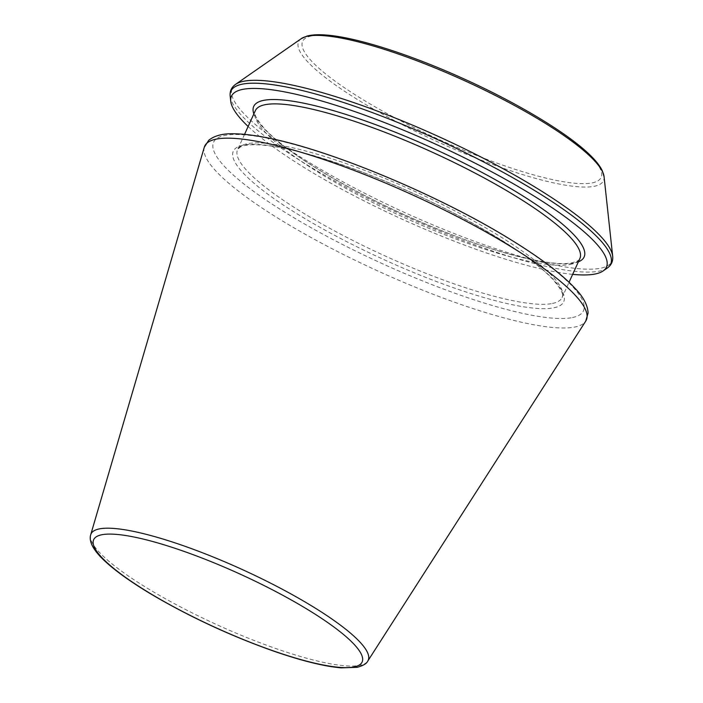 <?xml version="1.0" encoding="UTF-8"?>
<svg xmlns="http://www.w3.org/2000/svg" width="703" height="703" viewBox="0 0 703 703"><rect width="100%" height="100%" fill="white"/><g stroke="black" fill="none" stroke-linecap="round" stroke-linejoin="round"><path stroke-width="0.53" stroke-dasharray="3.52 2.64" d="M248.133 126.478A206.058 41.082 -155.5 0 0 572.646 274.363M90.696 534.781A152.314 30.37 -155.5 0 0 200.619 617.049A152.314 30.37 -155.5 0 0 359.962 665.346A152.314 30.37 -155.5 0 0 367.783 661.057M253.853 113.939A181.55 36.196 -155.5 0 0 397.511 211.673A181.55 36.196 -155.5 0 0 574.316 263.001A181.55 36.196 -155.5 0 0 578.358 261.832M204.283 147.252A209.687 41.802 -155.5 0 0 355.604 260.514A209.687 41.802 -155.5 0 0 574.984 327A209.687 41.802 -155.5 0 0 585.748 321.095M570.23 264.433A178.307 35.545 -155.5 0 0 579.87 258.519C579.509 260.128 577.005 261.525 572.347 262.711C554.983 266.771 507.381 256.252 453.171 235.233C403.566 215.97 358.486 193.958 317.949 169.186C293.546 154.019 275.884 140.688 264.961 129.185C256.446 119.273 253.247 113.095 255.356 110.635A178.307 35.545 -155.5 0 0 381.404 206.796A178.307 35.545 -155.5 0 0 570.23 264.433M552.444 303.468A178.307 35.545 -155.5 0 0 562.084 297.545A178.307 35.545 -155.5 0 0 414.568 191.26A178.307 35.545 -155.5 0 0 237.57 149.66A178.307 35.545 -155.5 0 0 363.618 245.822A178.307 35.545 -155.5 0 0 552.444 303.468M553.894 307.809A181.55 36.196 -155.5 0 0 371.105 175.53A181.55 36.196 -155.5 0 0 270.523 196.146A181.55 36.196 -155.5 0 0 553.894 307.809M572.488 317.536A203.272 40.528 -155.5 0 0 367.827 169.441A203.272 40.528 -155.5 0 0 255.215 192.517A203.272 40.528 -155.5 0 0 572.488 317.536M230.171 96.162A208.677 41.6 -155.5 0 0 389.4 208.949A208.677 41.6 -155.5 0 0 599.369 271.103A208.677 41.6 -155.5 0 0 607.313 268.036M235.54 84.378A208.677 41.6 -155.5 0 0 368.847 195.372A208.677 41.6 -155.5 0 0 600.687 268.212A208.677 41.6 -155.5 0 0 612.682 256.252M301.271 38.656A167.534 33.401 -155.5 0 0 408.294 127.77A167.534 33.401 -155.5 0 0 594.439 186.26A167.534 33.401 -155.5 0 0 604.062 176.646M592.251 182.877A164.027 32.698 -155.5 0 0 427.108 63.375A164.027 32.698 -155.5 0 0 336.236 81.996A164.027 32.698 -155.5 0 0 592.251 182.877M244.539 134.37L237.57 149.66L240.075 147.199C242.148 145.943 245.672 145.134 250.672 144.783C274.258 143.939 312.123 153.324 364.268 172.947C413.874 192.209 458.954 214.23 499.49 239.002C523.893 254.161 541.556 267.5 552.479 279.003C560.994 288.907 564.193 295.093 562.084 297.545L569.052 282.255"/><path stroke-width="1.05" d="M572.646 274.363A206.058 41.082 -155.5 0 0 595.292 273.977A206.058 41.082 -155.5 0 0 603.139 270.936A206.058 41.082 -155.5 0 0 435.965 144.308A206.058 41.082 -155.5 0 0 230.725 101.223A206.058 41.082 -155.5 0 0 248.133 126.478M367.783 661.057A152.314 30.37 -155.5 0 0 242.192 569.5A152.314 30.37 -155.5 0 0 90.696 534.781C89.773 537.619 90.204 541.055 91.996 545.097C94.132 549.57 97.91 554.412 103.323 559.623C115.143 570.977 132.911 583.56 156.62 597.374C194.318 619.027 233.818 637.111 275.137 651.628C302.237 660.961 324.206 666.365 341.052 667.85L357.098 667.349C363.152 665.697 366.711 663.597 367.783 661.057L585.748 321.095A209.687 41.802 -155.5 0 0 412.846 195.039A209.687 41.802 -155.5 0 0 204.283 147.252L90.696 534.781M354.145 666.919A147.498 29.403 -155.5 0 0 205.636 559.456A147.498 29.403 -155.5 0 0 123.921 576.205A147.498 29.403 -155.5 0 0 354.145 666.919M578.358 261.832A181.55 36.196 -155.5 0 0 433.936 148.755A181.55 36.196 -155.5 0 0 253.853 113.939M569.052 282.255L579.87 258.519A178.307 35.545 -155.5 0 0 432.354 152.235A178.307 35.545 -155.5 0 0 255.356 110.635L244.539 134.37M607.313 268.036A208.677 41.6 -155.5 0 0 438.022 139.792A208.677 41.6 -155.5 0 0 230.171 96.162C229.696 91.197 231.489 87.269 235.54 84.378A208.677 41.6 -155.5 0 1 439.34 136.9A208.677 41.6 -155.5 0 1 612.682 256.252C613.165 261.208 611.373 265.136 607.313 268.036L603.139 270.936M612.682 256.252L604.062 176.646A167.534 33.401 -155.5 0 0 464.894 80.827A167.534 33.401 -155.5 0 0 301.271 38.656L235.54 84.378M230.725 101.223L230.171 96.162M604.062 176.646L602.357 170.873C600.01 165.899 595.669 160.407 589.334 154.388C567.163 132.929 517.909 103.323 464.657 79.219C411.861 55.133 357.862 37.707 327.484 35.15C318.907 34.35 312 34.684 306.763 36.152L301.271 38.656M585.748 321.095L588.086 313.081C587.761 305.295 583.472 297.114 575.239 288.538C562.075 274.372 541.029 258.353 512.092 240.488C439.753 195.329 326.456 148.166 263.256 137.067C252.395 135.046 242.93 133.957 234.864 133.798C223.405 133.324 214.705 135.477 208.756 140.249L204.283 147.252"/></g></svg>
